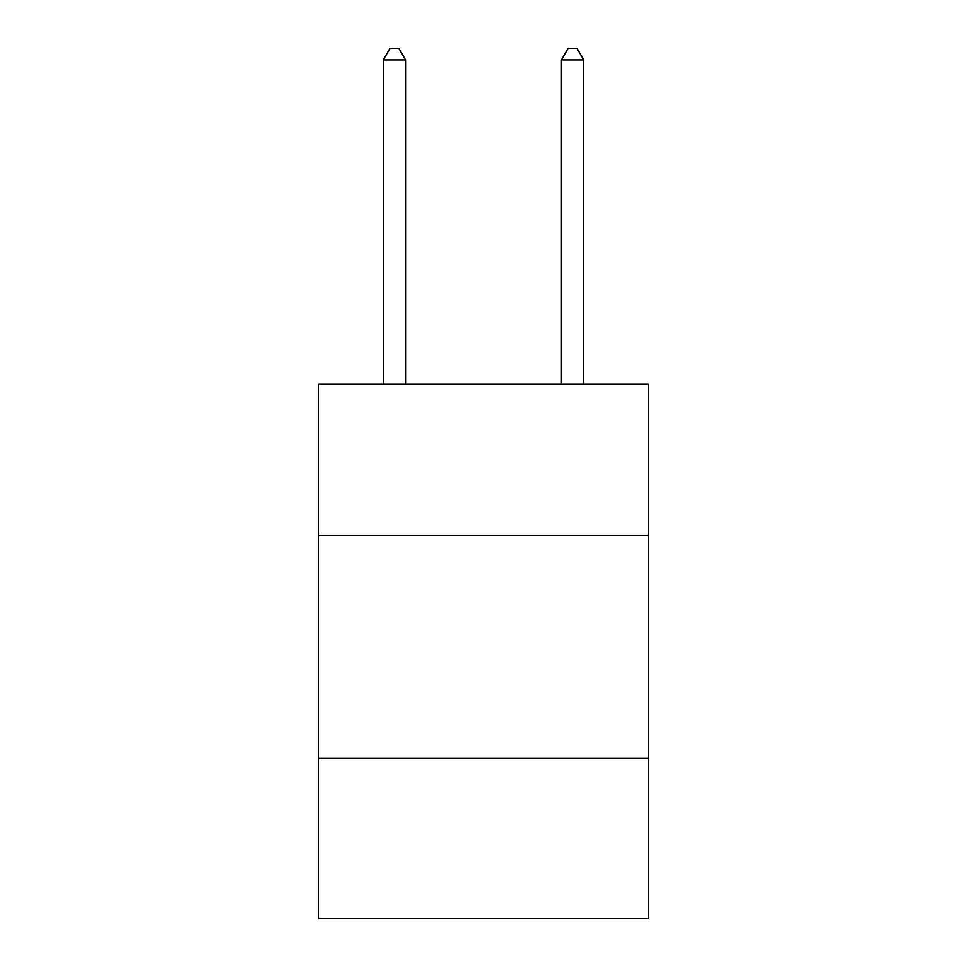 <?xml version="1.0" encoding="UTF-8"?>
<svg xmlns="http://www.w3.org/2000/svg" width="967" height="967" viewBox="0 0 967 967"><rect width="100%" height="100%" fill="white"/><g stroke="black" fill="none" stroke-linecap="round" stroke-linejoin="round"><path stroke-width="1.45" d="M648.301 535.609L648.301 384.177L318.699 384.177L318.699 535.609L648.301 535.609L648.301 918.65L318.699 918.65L318.699 535.609M648.301 758.309L318.699 758.309M405.56 384.177L405.56 59.93L383.283 59.93L383.283 384.177M383.283 59.93L389.967 48.35L398.875 48.35L405.56 59.93M583.717 384.177L583.717 59.93L561.44 59.93L561.44 384.177M561.44 59.93L568.125 48.35L577.033 48.35L583.717 59.93"/></g></svg>
